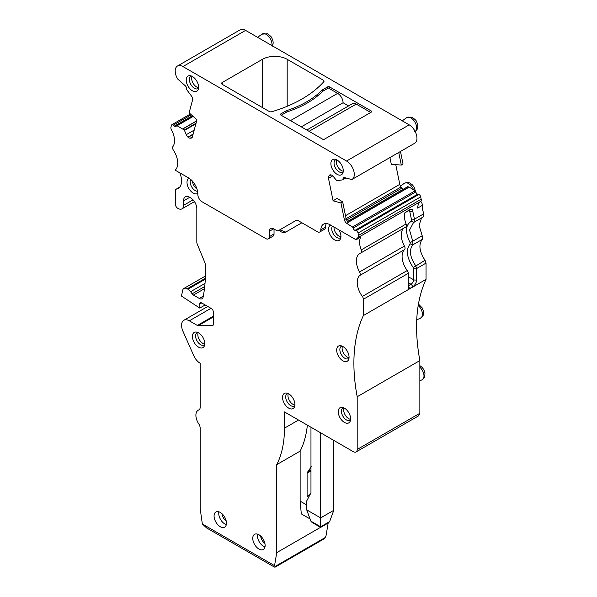 <?xml version="1.0" encoding="UTF-8"?>
<svg xmlns="http://www.w3.org/2000/svg" width="597" height="597" viewBox="0 0 597 597"><rect width="100%" height="100%" fill="white"/><g stroke="black" fill="none" stroke-linecap="round" stroke-linejoin="round"><path stroke-width="0.9" d="M343.253 171.19A7.112 4.104 60 0 1 337.775 166.772A7.112 4.104 60 0 1 336.686 159.817M343.2 171.727A7.112 4.104 60 0 1 342.641 172.175A7.112 4.104 60 0 1 336.074 168.921A7.112 4.104 60 0 1 334.671 160.683A7.112 4.104 60 0 1 335.529 159.854A7.112 4.104 60 0 1 336.201 159.593M342.506 173.734A8.754 5.052 -120 0 0 342.857 173.063A8.754 5.052 -120 0 0 341.454 164.645A8.754 5.052 -120 0 0 334.872 159.22A8.754 5.052 -120 0 0 331.648 160.615A8.754 5.052 -120 0 0 334.111 171.735A8.754 5.052 -120 0 0 342.506 173.734M414.46 143.384A10.94 6.313 -120 0 0 414.684 143.265A10.94 6.313 -120 0 0 416.363 134.497A10.94 6.313 -120 0 0 409.214 124.855L245.598 30.395A10.94 6.313 -120 0 0 240.128 29.85L177.466 66.028A10.94 6.313 60 0 0 177.697 79.043L185.271 85.767A2.187 1.261 60 0 1 186.383 88.528A2.187 1.261 60 0 1 186.368 88.587A1.097 0.634 60 0 0 186.712 89.699L191.413 95.938A3.828 2.209 60 0 1 192.547 100.027L189.115 112.833L196.965 119.796L192.368 136.952A3.828 2.209 60 0 1 191.667 137.952A3.828 2.209 60 0 1 191.107 138.123L192.092 137.549M176.361 125.952A1.097 0.634 60 0 1 176.54 125.721A1.097 0.634 60 0 1 177.048 125.751L184.324 130.004L186.242 134.691A3.828 2.209 60 0 0 187.891 137.101L188.152 137.332A3.828 2.209 60 0 0 190.204 138.205L191.107 138.123M176.354 125.945A2.187 1.261 60 0 1 176.339 126.004A2.187 1.261 60 0 1 175.958 126.519A2.187 1.261 60 0 1 174.458 126.116L192.413 115.751M268.366 238.882L273.008 236.203A4.925 2.843 -120 0 0 274.03 233.949L269.389 236.628A4.925 2.843 60 0 1 268.366 238.882A4.925 2.843 60 0 1 265.904 238.636L202.077 201.786A6.015 3.478 60 0 1 197.823 194.279A13.127 7.582 60 0 0 188.548 177.891L175.122 170.145A16.41 9.477 60 0 0 173.458 150.31A3.284 1.895 60 0 1 172.929 146.564A16.41 9.477 60 0 0 171.488 129.915A3.284 1.895 60 0 1 170.958 127.109L171.443 125.295A2.187 1.261 60 0 1 171.846 124.721A2.187 1.261 60 0 1 173.339 125.124L174.458 126.116M269.389 236.628L269.389 231.27A6.015 3.478 60 0 1 270.635 228.509A6.015 3.478 60 0 1 273.642 228.808L276.165 230.27A4.925 2.843 60 0 0 278.627 230.509L295.702 220.651A6.015 3.478 60 0 1 298.709 220.95L317.358 231.718A4.925 2.843 60 0 0 319.82 231.957A4.925 2.843 60 0 0 320.835 229.83A13.127 7.582 60 0 1 323.552 224.144A13.127 7.582 60 0 1 330.111 224.793L356.088 239.785A16.41 9.477 60 0 1 358.006 237.599A3.284 1.895 60 0 0 358.536 235.405L358.043 233.024A2.187 1.261 60 0 0 356.148 230.666L355.028 230.367A2.187 1.261 60 0 1 353.148 228.084A2.187 1.261 60 0 1 353.133 228.009A1.097 0.634 60 0 0 352.446 227.017L346.85 223.442A3.828 2.209 60 0 1 344.372 219.703L346.111 218.696L348.088 222.726L346.85 223.442M332.738 175.906L328.499 178.361L333.096 200.831L340.939 202.928L344.372 219.703M328.499 178.361A3.828 2.209 60 0 1 328.768 176.145L329.283 175.406A3.828 2.209 60 0 1 329.716 175.003A3.828 2.209 60 0 1 330.932 174.899L331.193 174.966A3.828 2.209 60 0 1 333.245 176.466L336.454 180.309L337.85 180.66L342.782 179.801A1.097 0.634 60 0 0 342.909 179.757A1.097 0.634 60 0 0 343.118 179.085A2.187 1.261 60 0 1 343.111 179.01A2.187 1.261 60 0 1 343.521 177.593A2.187 1.261 60 0 1 344.215 177.533L351.797 179.563A10.94 6.313 60 0 0 352.021 179.443A10.94 6.313 60 0 0 353.7 170.675A10.94 6.313 60 0 0 346.551 161.033L182.936 66.566A10.94 6.313 60 0 0 177.466 66.028M186.98 77.095A8.754 5.052 60 0 1 190.204 75.7A8.754 5.052 60 0 1 196.794 81.125A8.754 5.052 60 0 1 198.197 89.543A8.754 5.052 60 0 1 197.846 90.214A8.754 5.052 60 0 1 189.45 88.214A8.754 5.052 60 0 1 186.98 77.095M287.179 59.312L323.41 80.229A2.187 1.261 180 0 1 324.052 81.125A2.187 1.261 180 0 1 323.813 81.699A120.34 69.483 180 0 1 271.807 111.721A2.187 1.261 180 0 1 269.262 111.497L222.196 84.326A2.187 1.261 180 0 1 221.554 83.431A2.187 1.261 180 0 1 222.196 82.535L262.426 59.312A17.507 10.104 180 0 1 287.179 59.312L287.179 106.281M322.38 91.647L322.38 89.908L327.79 86.781A1.097 0.634 180 0 1 329.343 86.781L371.506 111.124A1.097 0.634 180 0 1 371.827 111.564A1.097 0.634 180 0 1 371.506 112.012L324.313 139.258A1.097 0.634 180 0 1 322.768 139.258L280.605 114.915A1.097 0.634 180 0 1 280.284 114.467A1.097 0.634 180 0 1 280.605 114.027L286.023 110.9L286.023 112.46M322.38 89.908A166.294 96.005 180 0 1 317.462 94.319A90.804 52.424 180 0 1 293.657 108.057A166.294 96.005 180 0 1 286.023 110.9M345.215 177.802L343.111 179.01M398.736 152.474L401.311 165.063L391.311 164.317L389.923 157.556M340.939 202.928L342.663 201.846L336.977 198.391L333.096 200.831M395.759 164.653L399.789 184.354A3.828 2.209 -120 0 0 401.05 186.98L346.111 218.696L342.663 201.846M353.148 228.084L415.81 191.906A1.097 0.634 -120 0 0 415.796 191.831A1.097 0.634 -120 0 0 415.102 190.839L409.109 187.033L347.82 222.42M415.81 191.906A2.187 1.261 -120 0 0 417.691 194.189L355.028 230.367M420.534 201.517L421.512 202.077A5.47 3.157 60 0 1 422.288 205.413L417.646 208.092A16.41 9.477 -120 0 1 420.669 201.42A3.284 1.895 -120 0 0 421.191 199.226L420.706 196.846A2.187 1.261 -120 0 0 418.81 194.488L417.691 194.189M356.088 239.785L360.73 237.106A16.41 9.477 -120 0 0 361.207 249.912A3.284 1.895 -120 0 1 360.849 252.956A3.284 1.895 -120 0 1 360.67 253.038A16.41 9.477 60 0 0 359.79 253.449A16.41 9.477 60 0 0 359.543 271.963A3.284 1.895 60 0 1 359.685 275.53A16.41 9.477 60 0 0 362.357 296.448A3.284 1.895 60 0 1 363.379 299.269L363.379 315.552L426.042 279.374L426.042 263.09L416.669 268.501L415.639 265.687C409.803 256.874 408.893 249.912 412.915 244.8L412.773 241.233L409.557 230.061L413.557 222.442M422.288 205.413A16.41 9.477 -120 0 0 423.87 213.733L423.512 216.778L414.102 222.211M409.527 210.181L409.766 211.48L412.833 211.465L414.46 219.166L413.922 222.293L411.423 221.248L411.609 220.203L414.46 219.166L423.87 213.733M412.833 211.465C412.721 209.144 411.549 208.644 409.318 209.98L405.02 212.577A16.41 9.477 -120 0 0 406.079 224.009L361.207 249.912M326.298 223.532A13.127 7.582 -120 0 0 325.477 227.151L320.835 229.83M319.82 231.957L324.462 229.278A4.925 2.843 -120 0 0 325.477 227.151M295.702 220.651L278.627 230.509L279.792 229.845L285.732 232.099L301.873 222.778M279.784 229.845A4.925 2.843 -120 0 0 279.792 229.845L278.627 230.509M274.03 233.949L274.03 229.032M191.533 76.073A7.112 4.104 -120 0 0 190.868 76.334A7.112 4.104 -120 0 0 190.01 77.162A7.112 4.104 -120 0 0 191.413 85.401A7.112 4.104 -120 0 0 197.98 88.654A7.112 4.104 -120 0 0 198.54 88.207M401.311 165.063L403.035 163.988L400.475 151.466M405.542 227.129A3.284 1.895 -120 0 0 405.714 227.047A3.284 1.895 -120 0 0 406.079 224.009M285.732 232.099A9.843 5.686 60 0 1 280.806 231.606L278.769 230.435L280.806 231.606M179.801 172.846A16.41 9.477 60 0 1 178.16 188.458A16.41 9.477 60 0 1 176.421 189.1A3.284 1.895 60 0 0 176.078 189.234A3.284 1.895 60 0 0 175.391 190.734L175.391 204.249A3.284 1.895 60 0 0 177.712 208.263L178.1 208.487A7.657 4.418 60 0 0 181.928 208.868L194.48 201.622M183.518 200.898L189.704 197.323A8.754 5.052 60 0 0 185.331 196.891A8.754 5.052 60 0 0 183.518 200.898L183.518 205.361A7.657 4.418 60 0 1 181.928 208.868M189.704 197.323L190.637 197.861C194.391 200.458 196.45 204.032 196.823 208.577L196.823 242.136A4.149 2.395 60 0 0 197.271 244.195L204.659 262.113A6.791 3.918 60 0 1 205.383 265.217A165.421 95.505 60 0 1 203.129 297.082A5.47 3.157 60 0 1 202.099 298.724A5.47 3.157 60 0 1 199.338 298.463L193.45 295.067A3.284 1.895 60 0 1 192.122 293.814L204.719 286.538M199.764 304.067L201.696 302.955A2.739 1.582 60 0 0 200.331 302.821A2.739 1.582 60 0 0 199.764 304.067L199.764 308.089L181.585 296.127L181.585 295.358A164.108 94.744 60 0 0 182.637 290.455A6.567 3.791 60 0 1 183.913 288.448A6.567 3.791 60 0 1 187.189 288.776L187.943 289.209A6.567 3.791 60 0 1 190.607 291.709L192.122 293.814M201.696 302.955L211.368 308.537A2.739 1.582 60 0 1 213.301 311.888L213.301 324.35A2.739 1.582 60 0 1 212.733 325.604A2.739 1.582 60 0 1 212.233 325.731L198.189 325.708A2.739 1.582 60 0 1 197.331 325.447L189.316 320.82L210.98 308.313M426.042 279.374C416.012 301.067 413.952 328.134 419.855 360.573L357.193 396.744L357.193 449.451A5.47 3.157 60 0 1 356.058 451.951A5.47 3.157 60 0 1 353.32 451.683L284.47 411.93L284.47 428.168A120.34 69.483 60 0 1 276.739 464.638L276.739 552.628L274.553 565.658L202.331 523.957L200.152 508.405L200.152 428.109A5.47 3.157 60 0 0 198.734 423.833A10.94 6.313 60 0 1 198.159 410.273A10.94 6.313 60 0 1 198.734 410.005A5.47 3.157 60 0 0 199.017 409.878A5.47 3.157 60 0 0 200.152 407.37L200.152 363.252A10.94 6.313 60 0 1 193.771 355.693L182.943 331.245A10.94 6.313 60 0 1 181.585 325.402L181.585 325.283A10.94 6.313 60 0 1 183.846 320.276A10.94 6.313 60 0 1 189.316 320.82M357.193 396.744A164.108 94.744 60 0 1 363.379 315.552M214.83 513.01A8.754 5.052 60 0 1 215.89 511.995A8.754 5.052 60 0 1 223.972 515.995A8.754 5.052 60 0 1 225.696 526.136A8.754 5.052 60 0 1 224.636 527.151A8.754 5.052 60 0 1 216.554 523.151A8.754 5.052 60 0 1 214.83 513.01M197.816 193.353A8.754 5.052 60 0 1 189.63 189.719A8.754 5.052 60 0 1 187.756 179.369A8.754 5.052 60 0 1 189.077 178.219M338.85 229.83A8.754 5.052 60 0 1 340.536 238.718A8.754 5.052 60 0 1 340.186 239.39A8.754 5.052 60 0 1 331.79 237.39A8.754 5.052 60 0 1 329.328 226.27A8.754 5.052 60 0 1 330.663 225.106M337.447 347.081A8.754 5.052 60 0 1 340.671 345.693A8.754 5.052 60 0 1 347.253 351.118A8.754 5.052 60 0 1 348.663 359.536A8.754 5.052 60 0 1 348.312 360.207A8.754 5.052 60 0 1 339.909 358.207A8.754 5.052 60 0 1 337.447 347.081M338.992 408.721A8.754 5.052 60 0 1 342.215 407.333A8.754 5.052 60 0 1 348.805 412.758A8.754 5.052 60 0 1 350.208 421.169A8.754 5.052 60 0 1 349.857 421.848A8.754 5.052 60 0 1 341.462 419.84A8.754 5.052 60 0 1 338.992 408.721M294.157 407.55A8.754 5.052 60 0 1 285.762 405.55A8.754 5.052 60 0 1 283.299 394.43A8.754 5.052 60 0 1 286.523 393.042A8.754 5.052 60 0 1 293.105 398.46A8.754 5.052 60 0 1 294.508 406.878A8.754 5.052 60 0 1 294.157 407.55M193.174 333.462A8.754 5.052 60 0 1 196.398 332.074A8.754 5.052 60 0 1 202.98 337.499A8.754 5.052 60 0 1 204.383 345.909A8.754 5.052 60 0 1 204.032 346.588A8.754 5.052 60 0 1 195.637 344.581A8.754 5.052 60 0 1 193.174 333.462M264.374 548.464A8.754 5.052 60 0 1 263.322 549.486A8.754 5.052 60 0 1 255.232 545.486A8.754 5.052 60 0 1 253.516 535.345A8.754 5.052 60 0 1 254.568 534.322A8.754 5.052 60 0 1 262.65 538.33A8.754 5.052 60 0 1 264.374 548.464M426.042 263.09L425.012 260.27C419.295 251.397 418.4 244.427 422.34 239.352L422.206 235.785L419.064 225.338L421.579 217.89M419.855 360.573L419.855 413.273L418.721 415.781L356.058 451.951M403.788 228.158A16.41 9.477 -120 0 0 404.415 246.061L359.543 271.963M408.251 286.306A2.187 1.261 60 0 1 409.408 288.702A5.888 3.403 -60 0 1 408.251 289.187L408.251 273.359A3.284 1.895 -120 0 0 407.221 270.545A16.41 9.477 -120 0 1 404.55 249.628A3.284 1.895 -120 0 0 404.415 246.061M198.592 87.669A7.112 4.104 60 0 1 193.115 83.252A7.112 4.104 60 0 1 192.025 76.297M347.253 221.599L407.654 186.704L409.109 187.033M401.05 186.98L401.945 188.1A3.828 2.209 -120 0 0 403.236 189.256M307.358 425.146A120.34 69.483 -120 0 1 300.134 451.123L276.739 464.638M276.739 552.628L320.544 527.338M300.134 451.123L300.134 501.152L301.298 513.883L310.052 518.935M274.553 565.658L275.023 566.501C275.448 567.299 275.053 567.389 273.844 566.762L206.614 527.942L202.331 523.957M328.163 523.047L325.999 535.957L325.111 537.584L275.023 566.501L275.098 567.15M199.764 308.089L205.181 304.963M218.875 511.808A8.754 5.052 -120 0 0 226.293 524.659M190.756 179.481A7.112 4.104 -120 0 0 191.644 186.824A7.112 4.104 -120 0 0 197.562 191.264M332.484 226.159A7.112 4.104 -120 0 0 332.35 226.338A7.112 4.104 -120 0 0 333.753 234.576A7.112 4.104 -120 0 0 340.32 237.83A7.112 4.104 -120 0 0 340.88 237.382M341.999 346.066A7.112 4.104 -120 0 0 341.335 346.327A7.112 4.104 -120 0 0 340.477 347.155A7.112 4.104 -120 0 0 341.872 355.394A7.112 4.104 -120 0 0 348.447 358.648A7.112 4.104 -120 0 0 349.006 358.2M343.551 407.699A7.112 4.104 -120 0 0 342.879 407.96A7.112 4.104 -120 0 0 342.021 408.788A7.112 4.104 -120 0 0 343.424 417.027A7.112 4.104 -120 0 0 349.991 420.281A7.112 4.104 -120 0 0 350.551 419.833M287.851 393.408A7.112 4.104 -120 0 0 287.179 393.669A7.112 4.104 -120 0 0 286.321 394.498A7.112 4.104 -120 0 0 287.724 402.736A7.112 4.104 -120 0 0 294.291 405.99A7.112 4.104 -120 0 0 294.851 405.542M197.726 332.447A7.112 4.104 -120 0 0 197.055 332.708A7.112 4.104 -120 0 0 196.197 333.536A7.112 4.104 -120 0 0 197.6 341.775A7.112 4.104 -120 0 0 204.167 345.021A7.112 4.104 -120 0 0 204.726 344.573M257.553 534.143A8.754 5.052 -120 0 0 264.971 546.994M310.089 494.51L307.097 496.234L308.694 497.159M307.097 496.234L307.097 473.205L311.358 466.436M300.134 501.152L306.716 504.943M323.686 539.098L325.111 537.584M221.935 513.659A7.112 4.104 -120 0 0 226.226 521.084M196.973 188.988A7.112 4.104 60 0 1 192.435 181.13M340.932 236.845A7.112 4.104 60 0 1 333.999 227.032M349.058 357.663A7.112 4.104 60 0 1 343.581 353.245A7.112 4.104 60 0 1 342.484 346.29M350.603 419.303A7.112 4.104 60 0 1 345.126 414.878A7.112 4.104 60 0 1 344.036 407.923M294.903 405.012A7.112 4.104 60 0 1 289.426 400.587A7.112 4.104 60 0 1 288.336 393.632M204.778 344.044A7.112 4.104 60 0 1 199.301 339.618A7.112 4.104 60 0 1 198.211 332.663M260.613 535.987A7.112 4.104 -120 0 0 264.904 543.419M408.251 276.732L413.602 279.717L413.251 267.583L425.012 260.27M310.97 427.228L310.97 492.846L306.716 500.928L306.716 509.86L310.865 521.136L320.641 526.778L320.641 432.81M333.79 440.407L333.79 510.308L329.641 521.584L328.38 522.92L320.641 527.39L312.127 522.472L310.865 521.136M333.79 510.308L320.641 517.897L306.716 509.86M301.298 126.862L343.074 102.744A7.657 4.418 60 0 0 337.656 93.371L328.372 88.005L322.962 91.132A166.294 96.005 0 0 0 320.313 93.528A90.804 52.424 0 0 1 290.746 110.594A166.294 96.005 0 0 0 286.597 112.124L281.187 115.251M348.566 105.915L343.074 102.744M306.791 130.034L352.394 103.706A7.657 4.418 60 0 1 356.222 104.087L370.73 112.46M245.598 30.395L182.936 66.566M409.214 124.855L346.551 161.033M330.275 174.831L329.283 175.406M330.925 174.891L328.768 176.145M399.789 184.354L345.499 215.696M415.102 190.839L352.446 227.017M409.229 187.092L347.887 222.502M418.81 194.488L356.148 230.666M420.706 196.846L358.043 233.024M421.191 199.226L358.536 235.405M420.669 201.42L358.006 237.599M273.642 228.808L269.389 231.27M173.339 125.124L191.286 114.758M177.048 125.751L193.182 116.437M182.921 128.788L196.682 120.848M183.048 128.87L196.637 121.027M184.324 130.004L196.04 123.243M184.563 130.355L195.891 123.81M186.242 134.691L194.204 130.094M187.891 137.101L193.137 134.064M188.152 137.332L193.018 134.519M190.204 138.205L192.368 136.959M262.426 59.312L262.426 107.55M222.196 82.535L222.196 84.326M323.41 80.229L323.41 82.147M327.79 88.341L327.79 86.781M317.462 94.319L317.462 96.027M293.657 108.057L293.657 109.512M280.605 114.915L280.605 114.027M371.506 111.124L371.506 112.012M329.343 88.565L329.343 86.781M408.46 210.748L409.766 211.48L411.609 220.203M408.945 210.465L405.848 212.256A2.187 1.261 -120 0 0 405.848 212.256L405.848 212.256A2.187 1.261 -120 0 0 406.221 211.763M407.826 186.689L347.282 221.651M401.945 188.1L346.529 220.099M404.55 249.628L359.685 275.53M407.221 270.545L362.357 296.448M408.251 273.359L363.379 299.269M413.602 268.516A2.187 1.261 180 0 0 416.669 268.501L416.669 279.702A5.888 3.403 -60 0 1 412.505 286.918L409.408 288.702M357.193 449.451L419.855 413.273M284.47 428.168L298.53 420.049M199.279 409.691L198.734 410.005M197.331 325.447L213.301 316.223M198.189 325.708L213.301 316.985M212.233 325.731L213.099 325.231M187.189 288.776L205.346 278.292M187.943 289.209L205.301 279.18M190.607 291.709L205.017 283.388M193.45 295.067L204.465 288.709M203.316 296.082L199.338 298.463M183.518 205.361L193.077 199.846M179.585 187.279L176.421 189.1M422.206 235.785L410.124 242.71L410.176 243.904C405.632 249.695 406.654 257.591 413.251 267.583M422.34 239.352L412.915 244.8L410.176 243.904M411.423 221.248C405.363 224.845 404.93 231.994 410.124 242.71M408.251 285.836L410.982 284.254A2.187 1.261 60 0 1 412.505 286.918M408.251 282.62L410.982 284.254A3.701 2.134 -60 0 0 413.602 279.717A2.187 1.261 -0 0 0 416.669 279.702M402.274 120.848L406.609 117.684A8.112 4.686 60 0 1 414.199 121.027A8.112 4.686 60 0 1 415.945 130.631A8.112 4.686 60 0 1 415.139 131.459M257.613 37.327L261.949 34.163A8.112 4.686 60 0 1 268.792 36.559A8.112 4.686 60 0 1 271.874 45.559M310.97 470.973L307.097 473.205M310.97 469.988L307.41 472.04M329.641 521.584L320.641 526.778M419.855 367.215A8.112 4.686 60 0 1 423.288 378.737A8.112 4.686 60 0 1 422.057 379.811L419.855 380.789M418.191 305.477A8.112 4.686 60 0 1 421.743 317.104A8.112 4.686 60 0 1 420.504 318.179L416.721 319.85M400.468 186.13L404.288 183.339A8.112 4.686 60 0 1 413.602 189.876M290.47 120.609L337.656 93.371M309.037 131.333L356.222 104.087M414.684 143.265L352.021 179.443M345.962 177.996L342.909 179.757M171.846 124.721L190.428 113.997M176.54 125.721L192.958 116.243M405.714 227.047L360.849 252.956M405.848 212.256L404.691 213.077M407.654 186.704L347.245 221.584M199.443 409.535L198.159 410.273M183.846 320.276L207.778 306.462M183.913 288.448L205.435 276.023M179.704 187.137L176.078 189.234M323.753 539.061L275.127 567.135M413.699 222.397L413.027 222.711M406.609 117.684L412.079 117.288C415.034 119.34 416.467 120.713 416.385 121.415C418.101 124.557 418.258 127.362 416.863 129.847L414.706 131.706M272.202 46.327C273.598 43.842 273.441 41.036 271.725 37.895C271.807 37.193 270.374 35.82 267.419 33.768L261.949 34.163M422.057 379.811L424.661 377.125L425.004 372.864L423.736 369.528L422.191 367.431L419.855 365.61M420.504 318.179L423.109 315.492L423.452 311.231L422.191 307.888L418.43 304.037M415.445 191.144L414.064 187.07L412.52 184.973L409.758 182.951L407.229 182.383L404.288 183.339"/></g></svg>
